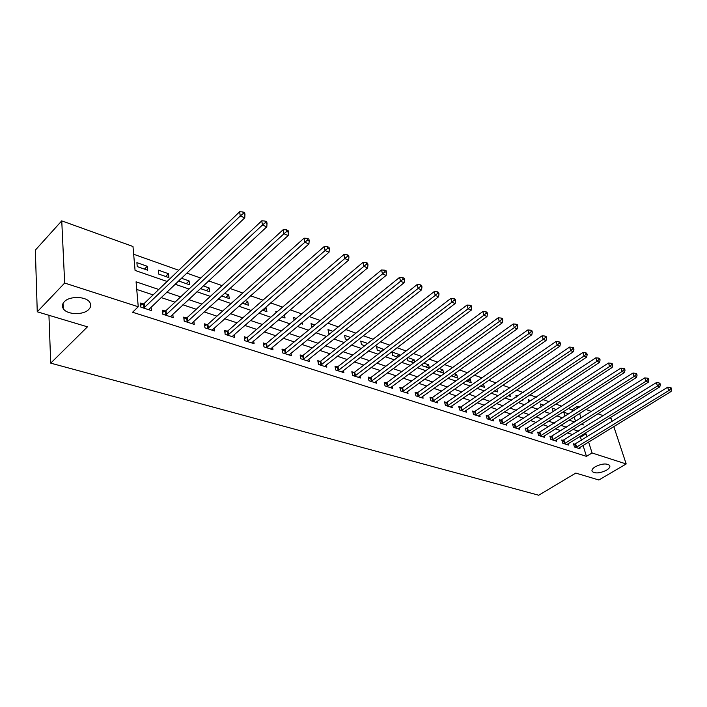 <?xml version="1.0" encoding="UTF-8"?>
<svg xmlns="http://www.w3.org/2000/svg" width="707" height="707" viewBox="0 0 707 707"><rect width="100%" height="100%" fill="white"/><g stroke="black" fill="none" stroke-linecap="round" stroke-linejoin="round"><path stroke-width="1.06" d="M595.294 466.726C601.763 463.615 606.544 463.156 609.62 465.356C610.415 466.814 609.372 468.432 606.5 470.208C600.049 473.292 595.294 473.743 592.227 471.542C591.441 470.12 592.457 468.511 595.294 466.726M64.249 301.783C69.533 295.72 86.44 296.242 89.877 302.49C91.3 304.858 90.947 307.165 88.808 309.41C83.453 315.349 66.803 314.88 63.259 308.597C61.863 306.29 62.198 304.019 64.249 301.783M613.8 426.568L626.19 463.969L598.847 479.991L575.772 473.08L538.734 495.236L50.727 363.151L87.456 326.828L37.259 311.796L35.35 250.11L61.748 220.858L132.978 246.487L135.072 270.428L167.091 281.466M572.493 411.607L571.936 409.813L568.304 408.531M561.791 406.216L555.782 404.086M549.206 401.753L542.976 399.535M536.348 397.184L529.879 394.886M523.198 392.518L516.481 390.131M509.738 387.745L502.765 385.271M495.969 382.858L488.731 380.286M481.874 377.856L474.362 375.187M467.442 372.73L459.638 369.964M452.666 367.481L444.562 364.609M437.527 362.108L429.114 359.121M422.017 356.602L413.277 353.5M406.11 350.964L397.034 347.738M389.804 345.175L380.375 341.826M373.084 339.236L363.283 335.754M355.921 333.147L345.732 329.533M338.317 326.899L327.721 323.134M320.236 320.483L309.215 316.568M301.659 313.89L290.206 309.825M282.579 307.121L270.666 302.888M262.969 300.157L250.57 295.756M242.81 292.998L229.908 288.421M222.069 285.637L208.636 280.873M200.726 278.063L186.736 273.096M178.747 270.26L133.658 254.264M571.936 409.813L577.354 406.357L579.501 407.126M585.962 409.45L591.529 411.456M597.928 413.754L603.292 415.689M609.637 417.97L611.131 418.509L612.112 421.487M575.586 421.505L574.155 416.936M137.246 266.601L147.657 270.215L147.286 266.283L136.893 262.642L137.246 266.601M158.775 274.086L168.902 277.612L168.487 273.706L158.377 270.171L158.775 274.086M179.56 279.937L179.719 281.368L189.573 284.797L189.114 280.935L181.363 278.213M200.364 288.553L209.687 291.797L209.192 287.97L203.245 285.884M221.618 295.941L229.271 298.601L228.741 294.81L224.499 293.325M242.271 303.126L248.343 305.238L247.786 301.482L245.161 300.563M262.35 310.108L266.928 311.707L266.336 307.978L265.24 307.598M281.881 316.904L285.036 318L284.479 314.695M276.03 312.733L275.801 311.292L277.153 311.769M300.89 323.514L302.693 324.142L302.366 322.286M294.103 320.236L293.644 317.549L296.233 318.45M314.801 324.955L311.045 323.638L311.902 327.341M319.387 329.948L319.918 330.134L319.811 329.595M332.882 331.291L328.013 329.586L328.702 333.191L329.983 333.633M350.495 337.46L344.574 335.383L345.29 338.953L347.597 339.758M367.658 343.469L360.738 341.048L361.471 344.583L364.759 345.732M384.051 349.585L376.513 346.571L377.273 350.08L381.488 351.547M399.517 355.93L399.199 354.516L391.925 351.971L392.703 355.453L397.802 357.221M407.17 358.069L407.78 360.694L413.719 362.762M414.629 362.081L414.081 359.73L407.859 357.556M422.132 364.264L422.503 365.811L429.246 368.161M429.405 368.038L428.628 364.83L423.705 363.106M436.758 370.265L436.899 370.822L443.687 373.181L442.847 369.814L439.162 368.524M451.375 375.859L457.615 378.024L456.757 374.683L454.256 373.809M466.116 380.985L471.224 382.761L470.349 379.447L468.98 378.97M480.504 385.987L484.542 387.392L483.367 384.007M494.564 390.874L497.569 391.925L496.853 389.31M508.298 395.655L510.321 396.362L509.827 394.621M503.587 391.917L503.331 390.998L504.4 391.369M521.722 400.321L522.8 400.701L522.535 399.782M516.402 397.069L515.924 395.407L517.869 396.088M528.942 402.089L528.262 399.729L531.037 400.701M541.226 406.967L540.334 403.962L543.913 405.208M556.506 409.627L552.167 408.098L553.113 411.244L553.687 411.439M568.826 413.94L563.753 412.163L564.716 415.274L566.015 415.734M158.748 289.481L136.071 281.819L138.254 306.758L132.562 312.247L586.465 456.36L583.045 445.41M581.472 440.373L580.491 437.218L579.236 436.802M572.838 434.672L567.421 432.87M560.969 430.722L555.357 428.849M548.844 426.683L543.029 424.739M536.463 422.556L530.427 420.55M523.816 418.341L517.542 416.255M510.878 414.037L504.374 411.872M497.657 409.636L490.905 407.382M484.136 405.129L477.128 402.796M470.305 400.524L463.032 398.103M456.148 395.814L448.609 393.295M441.663 390.989L433.833 388.382M426.842 386.049L418.712 383.344M411.651 380.993L403.22 378.183M396.106 375.815L387.339 372.898M380.172 370.512L371.069 367.481M363.84 365.068L354.393 361.922M347.093 359.492L337.283 356.231M329.93 353.774L319.732 350.38M312.308 347.915L301.721 344.389M294.236 341.896L283.233 338.229M275.686 335.71L264.241 331.901M256.632 329.365L244.737 325.406M237.057 322.852L224.685 318.733M216.943 316.153L204.076 311.867M196.263 309.268L182.874 304.805M175 302.181L161.063 297.541M153.119 294.899L136.743 289.446M143.38 303.975L140.49 303.038L140.861 307.174L151.484 310.603L151.139 306.997M165.226 311.08L162.416 310.161L162.831 314.262L173.153 317.593L172.791 314.182M186.462 317.982L183.732 317.09L184.191 321.155L194.231 324.389L193.851 321.146M207.124 324.699L204.464 323.833L204.959 327.854L214.725 331L214.336 327.915M227.221 331.23L224.632 330.39L225.171 334.367L234.671 337.433L234.264 334.499M246.778 337.584L244.26 336.771L244.834 340.703L254.087 343.69L253.672 340.898M265.823 343.779L263.375 342.983L263.976 346.881L272.99 349.788L272.566 347.119M284.373 349.806L281.987 349.028L282.623 352.89L291.399 355.727L290.966 353.173M302.446 355.683L300.122 354.923L300.784 358.749L309.339 361.507L308.906 359.068M320.068 361.41L317.797 360.676L318.486 364.459L326.828 367.145L326.387 364.803M337.239 366.995L335.03 366.27L335.745 370.026L343.876 372.642L343.434 370.397M353.995 372.439L351.839 371.732L352.581 375.452L360.508 378.006L360.066 375.85M370.335 377.75L368.232 377.061L368.992 380.746L376.734 383.238L376.292 381.161M386.278 382.929L384.228 382.266L385.015 385.907L392.562 388.346L392.129 386.349M401.85 387.993L399.844 387.339L400.648 390.953L408.027 393.331L407.586 391.404M417.05 392.933L415.089 392.297L415.919 395.876L423.113 398.2L422.68 396.344M431.889 397.758L429.98 397.14L430.828 400.683L437.863 402.955L437.43 401.161M446.4 402.477L444.526 401.868L445.392 405.385L452.268 407.594L451.835 405.871M460.575 407.082L458.746 406.49L459.63 409.972L466.346 412.137L465.913 410.467M474.432 411.589L472.638 411.006L473.54 414.461L480.106 416.573L479.682 414.956M487.971 415.99L486.23 415.424L487.141 418.844L493.566 420.912L493.141 419.348M501.228 420.294L499.513 419.746L500.441 423.131L506.725 425.154L506.309 423.643M514.183 424.509L512.513 423.97L513.45 427.328L519.601 429.308L519.185 427.841M526.865 428.636L525.23 428.097L526.185 431.438L532.194 433.373L531.788 431.95M539.282 432.666L537.682 432.145L538.637 435.45L544.523 437.35L544.125 435.972M551.433 436.617L549.86 436.104L550.833 439.383L556.595 441.239L556.197 439.904M563.329 440.488L561.791 439.984L562.772 443.236L568.419 445.057L568.021 443.757M574.977 444.27L573.474 443.784L574.464 447.001L579.996 448.786L579.599 447.522M48.933 315.287L50.727 363.151M37.259 311.796L64.664 283.047L61.748 220.858M626.19 463.969L592.068 452.975L588.604 442.008M586.465 456.36L592.068 452.975M138.254 306.758L64.664 283.047M587.013 436.961L586.015 433.798L584.769 433.382M578.37 431.217L572.97 429.396M566.519 427.214L560.916 425.322M554.421 423.131L548.605 421.16M542.057 418.951L536.021 416.909M529.419 414.682L523.153 412.57M516.499 410.316L510.003 408.125M503.287 405.853L496.544 403.582M489.783 401.293L482.784 398.934M475.961 396.627L468.697 394.17M461.821 391.855L454.283 389.301M447.354 386.959L439.524 384.316M432.534 381.957L424.412 379.217M417.36 376.831L408.929 373.985M401.815 371.582L393.057 368.621M385.889 366.199L376.796 363.133M369.558 360.685L360.11 357.495M352.82 355.029L343.01 351.715M335.648 349.231L325.459 345.794M318.035 343.284L307.448 339.705M299.962 337.177L288.951 333.457M281.404 330.911L269.959 327.041M262.341 324.469L250.437 320.448M242.757 317.858L230.385 313.678M222.634 311.062L209.758 306.714M201.937 304.072L188.539 299.547M180.656 296.878L166.711 292.168M581.154 424.262L583.231 424.978L582.701 423.299M581.048 418.058L579.599 413.48M577.919 408.142L577.354 406.357M175.062 284.214L189.025 289.03M196.926 291.752L210.333 296.374M218.163 299.079L231.048 303.524M238.807 306.202L251.197 310.47M258.886 313.121L270.79 317.231M278.408 319.856L289.861 323.806M297.408 326.413L308.429 330.204M315.914 332.785L326.501 336.444M333.925 338.998L344.115 342.515M351.476 345.051L361.286 348.436M368.577 350.955L378.015 354.207M385.244 356.699L394.338 359.836M401.505 362.311L410.254 365.325M417.36 367.773L425.782 370.68M432.834 373.11L440.947 375.912M447.929 378.316L455.75 381.011M462.678 383.406L470.199 386.004M477.075 388.373L484.322 390.874M491.135 393.216L498.126 395.628M504.878 397.961L511.612 400.277M518.311 402.592L524.797 404.828M531.443 407.117L537.691 409.273M544.284 411.545L550.302 413.622M556.842 415.884L562.648 417.881M569.135 420.117L574.72 422.044M580.491 437.218L586.015 433.798M144.431 269.102L147.286 266.283M480.795 386.093L483.659 384.104M467.486 381.462L470.349 379.447M453.876 376.725L456.757 374.683M439.975 371.891L442.847 369.814M425.747 366.942L428.628 364.83M411.191 361.878L414.081 359.73M396.3 356.699L399.199 354.516M381.064 351.406L383.954 349.178M263.446 310.488L266.336 307.978M244.896 304.037L247.786 301.482M225.86 297.417L228.741 294.81M206.32 290.621L209.192 287.97M186.25 283.64L189.114 280.935M165.624 276.472L168.487 273.706M143.751 308.111L240.274 216.006L244.763 217.836L148.611 309.684M140.684 305.221L144.157 303.506L239.629 211.764L240.274 216.006L243.155 213.629L244.949 214.371L244.684 212.674L242.89 211.932L243.155 213.629M242.89 211.932L239.629 211.764M244.763 217.836L244.949 214.371M165.641 315.172L262.447 225.038L266.804 226.814L170.369 316.692M162.628 312.264L166.004 310.612L261.758 220.84L262.447 225.038L265.275 222.696L267.016 223.412L266.733 221.733L264.992 221.017L265.275 222.696M264.992 221.017L261.758 220.84M266.804 226.814L267.016 223.412M186.922 322.03L283.958 233.796L288.182 235.519L191.526 323.514M183.961 319.113L187.24 317.523L283.224 229.642L283.958 233.796L286.733 231.489L288.421 232.188L288.12 230.526L286.432 229.828L286.733 231.489M286.432 229.828L283.224 229.642M288.182 235.519L288.421 232.188M207.619 328.711L304.823 242.298L308.924 243.968L212.091 330.151M204.703 325.786L207.893 324.248L304.054 238.179L304.823 242.298L307.554 240.027L309.198 240.698L308.879 239.054L307.245 238.374L307.554 240.027M307.245 238.374L304.054 238.179M308.924 243.968L309.198 240.698M227.76 335.198L325.087 250.552L329.064 252.169L232.108 336.603M224.888 332.263L227.99 330.788L324.274 246.478L325.087 250.552L327.765 248.307L329.356 248.961L329.029 247.326L327.438 246.681L327.765 248.307M327.438 246.681L324.274 246.478M329.064 252.169L329.356 248.961M247.353 341.516L344.76 258.568L348.631 260.141L251.586 342.886M244.525 338.582L247.538 337.159L343.92 254.529L344.76 258.568L347.402 256.349L348.949 256.986L348.604 255.377L347.057 254.741L347.402 256.349M347.057 254.741L343.92 254.529M348.631 260.141L348.949 256.986M266.433 347.676L363.884 266.353L367.64 267.882L270.56 349.002M263.649 344.733L266.583 343.355L363.009 262.359L363.884 266.353L366.473 264.171L367.976 264.789L367.622 263.19L366.12 262.571L366.473 264.171M366.12 262.571L363.009 262.359M367.64 267.882L367.976 264.789M285.009 353.668L382.469 273.927L386.119 275.412L289.03 354.958M282.27 350.725L285.133 349.391L381.559 269.968L382.469 273.927L385.015 271.771L386.482 272.363L386.11 270.781L384.652 270.18L385.015 271.771M384.652 270.18L381.559 269.968M386.119 275.412L386.482 272.363M303.117 359.501L400.542 281.289L404.095 282.738L307.032 360.764M300.404 356.567L303.197 355.276L399.605 277.365L400.542 281.289L403.052 279.159L404.475 279.742L404.095 278.169L402.672 277.586L403.052 279.159M402.672 277.586L399.605 277.365M404.095 282.738L404.475 279.742M320.757 365.192L418.12 288.447L421.575 289.852L324.575 366.42M318.088 362.258L320.81 361.012L417.157 284.559L418.12 288.447L420.585 286.344L421.973 286.909L421.584 285.354L420.205 284.788L420.585 286.344M420.205 284.788L417.157 284.559M421.575 289.852L421.973 286.909M337.964 370.742L435.229 295.411L438.587 296.79L341.684 371.935M335.321 367.808L337.981 366.597L434.239 291.567L435.229 295.411L437.66 293.334L439.003 293.891L438.605 292.353L437.262 291.797L437.66 293.334M437.262 291.797L434.239 291.567M438.587 296.79L439.003 293.891M354.737 376.151L451.879 302.198L455.158 303.533L358.369 377.317M352.13 373.216L354.728 372.05L450.872 298.389L451.879 302.198L454.274 300.148L455.591 300.687L455.184 299.158L453.876 298.628L454.274 300.148M453.876 298.628L450.872 298.389M455.158 303.533L455.591 300.687M371.104 381.427L468.096 308.809L471.295 310.108L374.639 382.567M368.524 378.501L371.069 377.37L467.071 305.026L468.096 308.809L470.455 306.776L471.737 307.306L471.322 305.795L470.049 305.274L470.455 306.776M470.049 305.274L467.071 305.026M471.295 310.108L471.737 307.306M387.074 386.57L483.897 315.242L487.008 316.506L390.529 387.692M384.528 383.662L387.012 382.558L482.854 311.504L483.897 315.242L486.222 313.236L487.468 313.749L487.043 312.255L485.806 311.743L486.222 313.236M485.806 311.743L482.854 311.504M487.008 316.506L487.468 313.749M402.654 391.598L499.292 321.517L502.332 322.745L406.03 392.685M400.144 388.691L402.575 387.622L498.232 317.805L499.292 321.517L501.59 319.537L502.801 320.032L502.368 318.548L501.157 318.053L501.59 319.537M501.157 318.053L498.232 317.805M502.332 322.745L502.801 320.032M417.881 396.512L514.307 327.624L517.259 328.835L421.169 397.573M415.389 393.613L417.766 392.571L513.229 323.956L514.307 327.624L516.561 325.671L517.745 326.157L517.312 324.69L516.128 324.204L516.561 325.671M516.128 324.204L513.229 323.956M517.259 328.835L517.745 326.157M432.746 401.302L528.942 333.589L531.823 334.764L435.963 402.336M430.289 398.412L432.613 397.405L527.846 329.948L528.942 333.589L531.169 331.654L532.327 332.131L531.885 330.673L530.727 330.204L531.169 331.654M530.727 330.204L527.846 329.948M531.823 334.764L532.327 332.131M447.266 405.986L543.223 339.404L546.034 340.553L450.412 407.002M444.836 403.105L447.107 402.124L542.11 335.798L543.223 339.404L545.415 337.495L546.538 337.955L546.096 336.514L544.973 336.055L545.415 337.495M544.973 336.055L542.11 335.798M546.034 340.553L546.538 337.955M461.45 410.564L557.151 345.078L559.9 346.2L464.526 411.554M459.046 407.692L461.282 406.737L556.029 341.508L557.151 345.078L559.317 343.195L560.412 343.637L559.962 342.215L558.866 341.764L559.317 343.195M558.866 341.764L556.029 341.508M559.9 346.2L560.412 343.637M475.325 415.036L570.752 350.619L573.43 351.715L478.33 416.008M472.948 412.181L475.131 411.244L569.612 347.075L570.752 350.619L572.882 348.754L573.96 349.187L573.501 347.773L572.431 347.34L572.882 348.754M572.431 347.34L569.612 347.075M573.43 351.715L573.96 349.187M488.891 419.41L584.026 356.028L586.642 357.097L491.825 420.356M486.531 416.564L582.877 352.519L584.026 356.028L586.13 354.18L587.181 354.605L586.722 353.208L585.67 352.775L586.13 354.18M585.67 352.775L582.877 352.519M586.642 357.097L587.181 354.605M502.147 423.687L596.991 361.304L599.545 362.346L505.028 424.615M499.822 420.851L595.833 357.83L596.991 361.304L599.068 359.483L600.093 359.898L599.624 358.511L598.608 358.096L599.068 359.483M598.608 358.096L595.833 357.83M599.545 362.346L600.093 359.898M515.12 427.868L609.655 366.465L612.156 367.481L517.939 428.778M512.814 425.048L608.488 363.018L609.655 366.465L611.705 364.662L612.704 365.068L612.235 363.69L611.237 363.283L611.705 364.662M611.237 363.283L608.488 363.018M612.156 367.481L612.704 365.068M527.82 431.959L622.036 371.511L624.475 372.501L530.568 432.852M525.531 429.149L620.852 368.091L622.036 371.511L624.06 369.717L625.032 370.123L624.564 368.754L623.583 368.356L624.06 369.717M623.583 368.356L620.852 368.091M624.475 372.501L625.032 370.123M540.245 435.972L634.126 376.433L636.512 377.405L542.932 436.838M537.974 433.17L632.942 373.049L634.126 376.433L636.132 374.666L637.087 375.055L636.609 373.703L635.655 373.314L636.132 374.666M635.655 373.314L632.942 373.049M636.512 377.405L637.087 375.055M552.406 439.887L645.951 381.25L648.292 382.204L555.039 440.744M550.161 437.103L644.757 377.892L645.951 381.25L647.93 379.5L648.867 379.889L648.381 378.545L647.453 378.157L647.93 379.5M647.453 378.157L644.757 377.892M648.292 382.204L648.867 379.889M564.31 443.731L657.519 385.96L659.799 386.888L566.89 444.562M562.092 440.956L656.317 382.637L657.519 385.96L659.472 384.228L660.382 384.608L659.896 383.274L658.986 382.902L659.472 384.228M658.986 382.902L656.317 382.637M659.799 386.888L660.382 384.608M575.966 447.487L668.831 390.573L671.067 391.484L578.503 448.309M573.766 444.73L667.62 387.268L668.831 390.573L670.757 388.859L671.65 389.221L671.164 387.904L670.271 387.533L670.757 388.859M670.271 387.533L667.62 387.268M671.067 391.484L671.65 389.221M143.989 308.005L143.609 303.869M144.537 307.642L144.157 303.506M165.88 315.066L165.456 310.974M166.428 314.712L166.004 310.612M187.152 321.932L186.692 317.876M187.7 321.579L187.24 317.523M207.849 328.605L207.345 324.593M208.397 328.26L207.893 324.248M227.981 335.1L227.442 331.123M228.529 334.764L227.99 330.788M247.574 341.419L246.999 337.486M248.122 341.092L247.538 337.159M266.654 347.579L266.044 343.682M267.193 347.252L266.583 343.355M285.23 353.571L284.594 349.709M285.769 353.253L285.133 349.391M303.338 359.403L302.667 355.586M303.869 359.094L303.197 355.276M320.978 365.095L320.28 361.312M321.508 364.794L320.81 361.012M338.176 370.645L337.451 366.898M338.706 370.344L337.981 366.597M354.949 376.062L354.207 372.35M355.48 375.762L354.728 372.05M371.316 381.338L370.548 377.662M371.838 381.046L371.069 377.37M387.277 386.49L386.49 382.849M387.798 386.199L387.012 382.558M402.866 391.519L402.053 387.904M403.388 391.236L402.575 387.622M418.084 396.424L417.254 392.853M418.597 396.15L417.766 392.571M432.949 401.223L432.101 397.679M433.462 400.949L432.613 397.405M447.469 405.906L446.603 402.389M447.973 405.632L447.107 402.124M461.653 410.484L460.77 407.002M462.166 410.21L461.282 406.737M475.528 414.956L474.627 411.509M476.032 414.691L475.131 411.244M489.085 419.331L488.175 415.91M489.589 419.074L488.678 415.654M502.35 423.608L501.422 420.223M502.845 423.352L501.917 419.967M515.323 427.788L514.378 424.43M515.818 427.541L514.873 424.182M528.014 431.889L527.06 428.557M528.509 431.641L527.555 428.309M540.431 435.892L539.476 432.596M540.926 435.653L539.962 432.348M552.591 439.816L551.619 436.546M553.086 439.577L552.105 436.307M564.495 443.66L563.514 440.408M564.981 443.422L564 440.178M576.161 447.416L575.171 444.199M576.638 447.186L575.648 443.969M63.259 308.597L63.029 303.436M592.227 471.542L591.936 470.623"/></g></svg>
